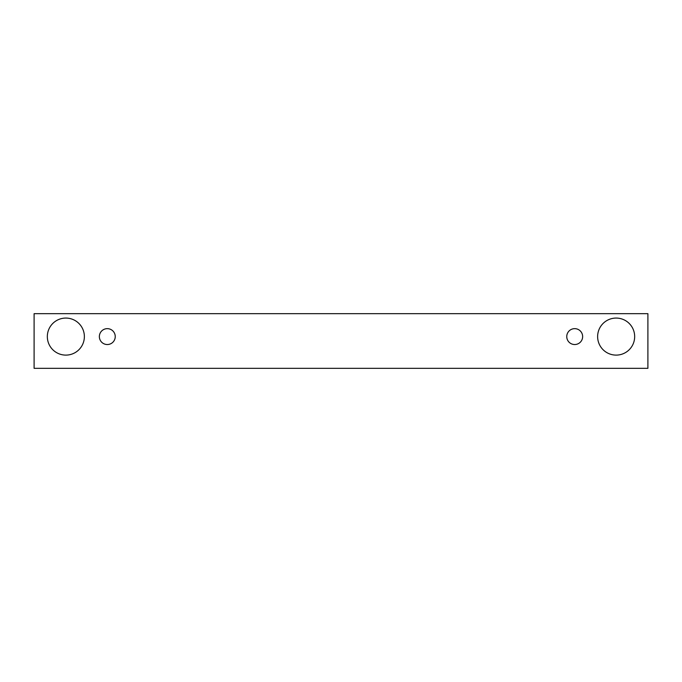 <?xml version="1.0" encoding="UTF-8"?>
<svg xmlns="http://www.w3.org/2000/svg" width="682" height="682" viewBox="0 0 682 682"><rect width="100%" height="100%" fill="white"/><g stroke="black" fill="none" stroke-linecap="round" stroke-linejoin="round"><path stroke-width="1.02" d="M107.296 344.529A7.937 7.937 0 0 1 100.424 332.62A7.937 7.937 0 0 1 114.175 332.62A7.937 7.937 0 0 1 107.296 344.529M647.9 368.34L647.9 313.66L34.1 313.66L34.1 368.34L647.9 368.34M65.847 355.109A18.516 18.516 0 0 1 49.812 327.334A18.516 18.516 0 0 1 81.891 327.334A18.516 18.516 0 0 1 65.847 355.109M616.153 355.109A18.516 18.516 0 0 1 600.109 327.334A18.516 18.516 0 0 1 632.188 327.334A18.516 18.516 0 0 1 616.153 355.109M574.704 344.529A7.937 7.937 0 0 1 567.825 332.62A7.937 7.937 0 0 1 581.576 332.62A7.937 7.937 0 0 1 574.704 344.529"/></g></svg>
